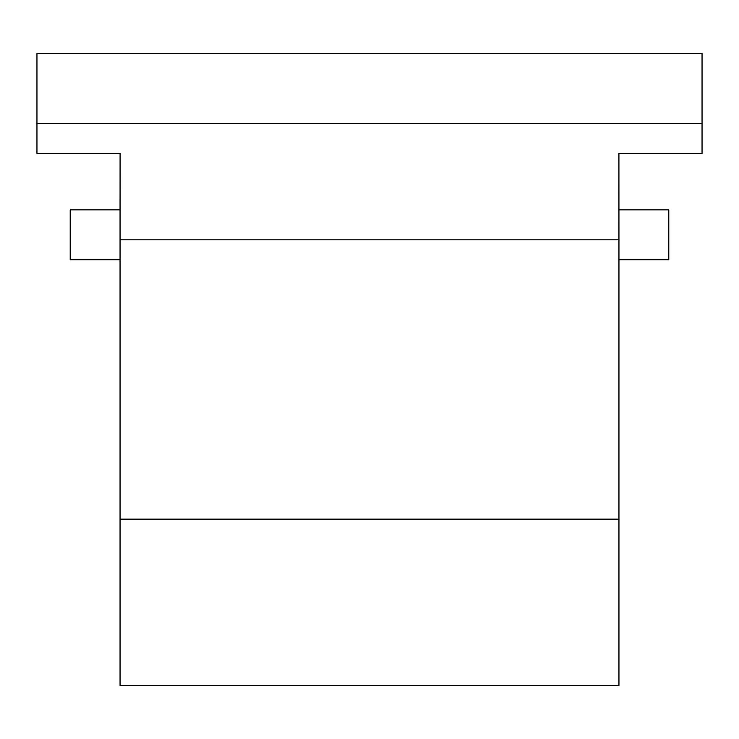 <?xml version="1.0" encoding="UTF-8"?>
<svg xmlns="http://www.w3.org/2000/svg" width="739" height="739" viewBox="0 0 739 739"><rect width="100%" height="100%" fill="white"/><g stroke="black" fill="none" stroke-linecap="round" stroke-linejoin="round"><path stroke-width="1.11" d="M120.051 209.876L120.087 153.343L36.95 153.343L36.95 123.413L702.05 123.413L702.05 153.343L618.913 153.343L618.949 239.806L120.051 239.806L120.051 209.876L70.205 209.876L70.205 259.758L120.051 259.758M618.949 209.876L668.795 209.876L668.795 259.758L618.949 259.758M36.95 123.413L36.95 53.578L702.05 53.578L702.05 123.413M618.949 239.806L618.949 685.423L120.051 685.423L120.051 239.806M618.949 519.147L120.051 519.147"/></g></svg>
